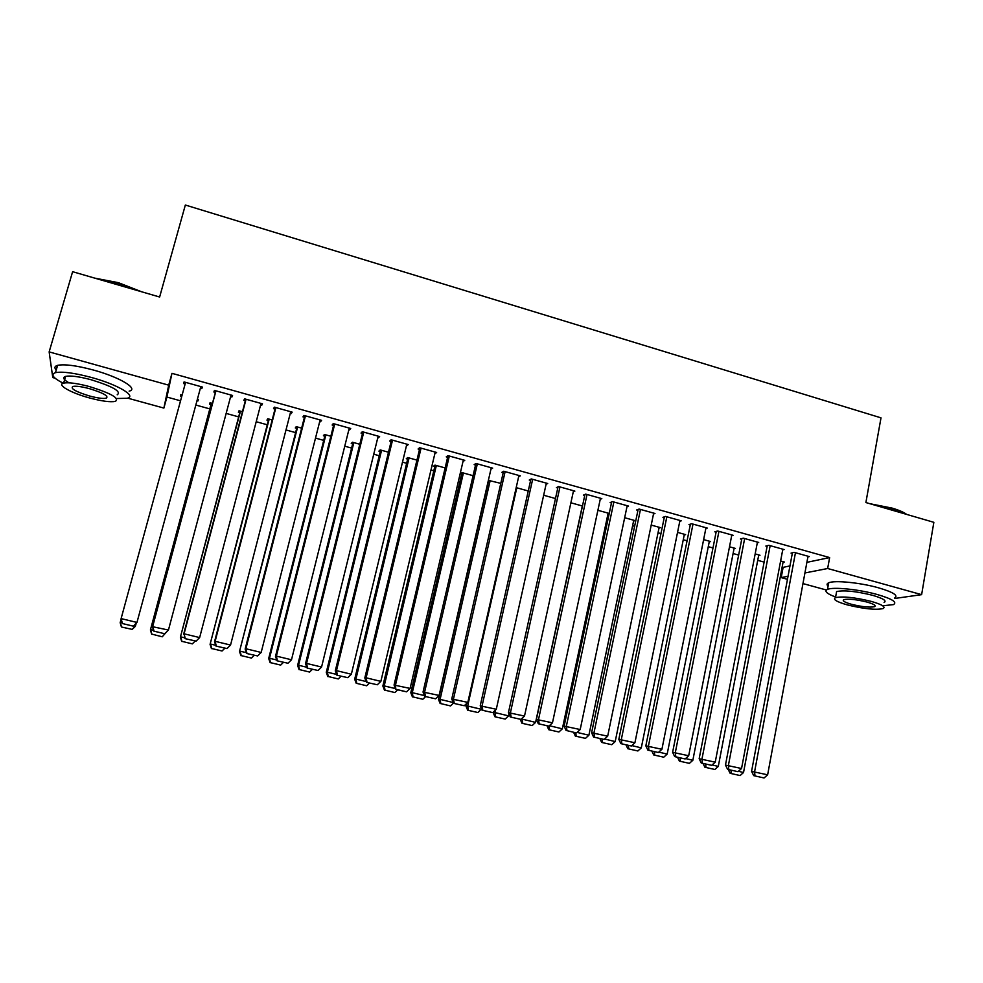 <?xml version="1.0" encoding="UTF-8"?>
<svg xmlns="http://www.w3.org/2000/svg" width="983" height="983" viewBox="0 0 983 983"><rect width="100%" height="100%" fill="white"/><g stroke="black" fill="none" stroke-linecap="round" stroke-linejoin="round"><path stroke-width="1.47" d="M806.883 562.35L829.64 557.57L171.964 373.331L166.913 397.046L180.553 400.818M195.826 405.033L209.821 408.903M226.151 413.413L238.672 416.878M256.207 421.719L267.265 424.779M285.992 429.952L295.625 432.618M315.506 438.111L323.726 440.384M344.763 446.196L351.607 448.088M373.749 454.207L379.241 455.731M402.489 462.157L406.643 463.3M430.972 470.021L433.81 470.808M459.196 477.824L460.757 478.254M606.966 518.668L608.059 518.975M632.61 525.758L634.625 526.31M658.032 532.786L660.957 533.585M683.259 539.753L687.08 540.81M708.276 546.671L712.97 547.961M733.097 553.527L738.651 555.063M757.721 560.335L764.123 562.104M782.136 567.08L783.119 567.351L781.202 577.599L788.034 576.271M166.913 397.046L163.878 408.08L127.618 398.127M55.097 378.209L52.775 377.57L49.15 351.902L168.707 385.164L163.878 408.08M826.384 590.009L802.964 583.583M787.457 579.319L781.202 577.599M49.15 351.902L72.619 271.689L159.627 297.013L185.345 205.029L881.001 417.849L865.888 502.546L933.85 522.317L921.624 594.654L894.493 598.5M210.976 404.615L209.526 404.21L210.055 402.735L212.439 403.399M232.32 395.412L231.89 397.034L232.553 395.473L214.454 390.423L213.876 392.008L215.388 392.426M231.89 397.034L230.612 396.677M268.384 420.515L266.958 420.122L267.745 418.733L272.18 419.962M291.644 411.988L291.226 413.597L292.172 412.135L274.392 407.159L273.532 408.658L275.019 409.075M291.226 413.597L290.28 413.327M324.795 436.157L323.407 435.764L324.451 434.461L330.866 436.243M349.911 428.256L349.506 429.866L350.722 428.49L333.274 423.612L332.131 425.012L333.581 425.418M349.506 429.866L348.879 429.682M380.261 451.516L378.897 451.136L380.2 449.919L388.506 452.229M407.146 444.255L406.765 445.84L408.252 444.562L391.099 439.77L389.686 441.084L391.123 441.478M434.793 466.63L433.442 466.249L434.99 465.119L445.139 467.933M448.015 455.67L394.06 685.04L410.108 688.432L463.362 459.958L462.993 461.543L464.762 460.339L447.916 455.633L446.245 456.862L447.646 457.255M488.379 480.355L500.789 483.366M518.619 476.792L520.302 475.858L503.738 471.238L501.821 472.368L503.198 472.762M555.481 498.528L543.66 495.248M573.273 491.844L574.871 491.107L558.602 486.56L556.439 487.617L557.791 487.998M607.936 514.072L609.202 513.581M609.239 513.433L597.897 510.3M626.982 506.687L628.518 506.085L612.52 501.625L610.124 502.596L611.463 502.977M658.991 528.104L660.429 527.638L651.213 525.082M679.781 521.309L681.256 520.818L665.528 516.431L662.911 517.328L664.213 517.697M709.222 541.94L710.611 541.547L703.631 539.618M731.671 535.71L733.109 535.305L717.639 530.992L714.801 531.815L716.091 532.172M758.63 555.567L759.982 555.248L755.165 553.908M782.701 549.878L784.09 549.546L768.89 545.307L765.843 546.057L767.109 546.413M783.119 567.351L789.963 565.913M807.903 556.882L809.279 556.587L794.19 552.372L791.045 553.097L792.298 553.441M783.033 562.301L784.373 562.006L780.613 560.961M757.291 542.825L758.704 542.456L743.369 538.18L740.432 538.967L741.71 539.323M734.018 548.772L735.395 548.428L729.509 546.794M705.831 528.535L707.293 528.092L691.7 523.742L688.96 524.603L690.263 524.971M684.205 535.047L685.618 534.617L677.533 532.381M653.498 514.023L654.997 513.482L639.134 509.059L636.628 509.993L637.942 510.361M633.58 521.113L635.03 520.597L624.672 517.722M600.244 499.29L601.817 498.627L585.671 494.117L583.398 495.137L584.738 495.518M582.477 506.012L570.89 502.804M546.069 484.349L547.703 483.513L531.287 478.93L529.247 480.023L530.611 480.404M528.252 490.984L516.186 487.629M490.935 469.198L492.655 468.129L475.944 463.472L474.15 464.652L475.539 465.033M461.727 474.089L460.376 473.72L462.047 472.626L410.796 692.757L412.282 692.671L463.398 472.995M473.081 475.686L462.047 472.626M435.395 452.143L435.014 453.728L436.636 452.487L419.63 447.732L418.094 449.01L419.508 449.403M407.65 459.11L406.286 458.729L407.712 457.55L416.939 460.118M378.652 436.292L378.258 437.89L379.622 436.563L362.309 431.721L361.044 433.085L362.481 433.478M352.651 443.874L351.263 443.48L352.442 442.227L359.815 444.267M320.9 420.159L320.495 421.768L321.576 420.343L303.968 415.428L302.961 416.878L304.435 417.284M320.495 421.768L319.708 421.547M296.706 428.367L295.305 427.974L296.227 426.634L301.658 428.146M262.117 403.73L261.687 405.352L262.498 403.841L244.558 398.828L243.845 400.376L245.332 400.794M261.687 405.352L260.581 405.045M239.803 412.602L238.365 412.196L239.029 410.771L242.445 411.717M202.265 387.007L201.822 388.641L202.326 387.032L184.067 381.932L183.649 383.579L184.067 381.932M201.822 388.641L200.372 388.236M185.148 383.997L183.649 383.579M198.32 399.491L197.915 400.99L198.394 399.503L197.399 399.233M197.915 400.99L196.981 400.732M181.732 396.505L180.43 396.149L180.823 394.625L182.138 394.994M171.964 373.331L168.707 385.164M829.64 557.57L827.649 568.506L921.624 594.654M804.93 572.954L827.649 568.506M180.847 394.638L180.43 396.149M808.014 556.231L767.637 774.813L751.565 771.385L753.728 775.648L764.061 777.971L753.728 775.648M792.421 552.778L751.565 771.385M795.456 552.729L754.612 771.667L754.956 775.771M764.061 777.971L767.637 774.813M783.156 561.674L743.529 772.515L740.113 775.55L730.16 773.326L740.113 775.55M738.43 771.286L743.529 772.515M730.16 773.326L728.243 769.517M731.008 770.18L731.291 773.437M782.837 549.202L741.551 768.509L725.466 765.081L727.617 769.357L737.975 771.68L727.617 769.357M767.244 545.712L725.466 765.081M770.156 545.663L728.415 765.339L728.796 769.468M737.975 771.68L741.551 768.509M757.438 542.1L715.231 762.157L699.159 758.729L701.26 763.017L711.667 765.339L701.26 763.017M741.846 538.586L699.159 758.729M744.659 538.537L701.985 758.95L702.403 763.115M711.667 765.339L715.231 762.157M758.753 554.904L718.29 766.433L714.862 769.48L704.885 767.244L714.862 769.48M712.11 764.934L718.29 766.433M704.885 767.244L703.005 763.435M705.659 764.074L705.978 767.342M734.154 548.084L692.843 760.289L689.415 763.361L679.4 761.125L689.415 763.361M685.569 758.544L692.843 760.289M679.4 761.125L677.545 757.291M680.113 757.918L680.457 761.211M869.82 503.689L892.085 508.1C898.954 510.128 903.819 512.241 906.695 514.416M905.687 514.134L892.367 508.789L873.604 504.795M883.533 605.688L893.436 604.619C897.54 602.272 892.195 598.905 877.389 594.543C859.068 589.358 833.117 586.753 827.502 589.382C823.938 591.127 826.654 593.683 835.624 597.025M894.567 598.033C898.695 595.612 893.35 592.196 878.556 587.822C860.26 582.612 834.321 580.081 828.694 582.808C826.764 583.619 826.556 584.738 828.079 586.163M836.189 593.929L836.607 591.569C844.028 589.997 855.996 591.238 872.499 595.28C883.176 598.414 887.035 600.834 884.086 602.542M871.417 601.436C854.891 597.394 842.935 596.128 835.513 597.639C832.552 599.347 836.459 601.756 847.248 604.877C863.578 608.87 875.497 610.124 883.029 608.612C885.978 606.953 882.107 604.57 871.417 601.436M851.425 604.275C861.98 606.855 869.66 607.666 874.501 606.695C876.406 605.626 873.912 604.078 867.006 602.063C856.377 599.47 848.673 598.647 843.881 599.618C841.976 600.711 844.495 602.272 851.425 604.275M94.737 278.128L118.415 282.686L141.724 291.804M138.505 290.87L118.169 283.301L97.575 278.963M116.547 398.52L127.151 398.262C137.141 396.161 117.788 384.586 91.272 377.423C74.278 372.926 62.347 371.328 55.466 372.655C50.391 374.425 52.971 377.939 63.195 383.223M129.142 391.136C139.156 388.936 119.865 377.214 93.385 370.026C76.416 365.516 64.485 363.956 57.592 365.344C54.618 366.204 54.151 367.789 56.215 370.075M68.933 382.792C63.416 379.573 62.298 377.435 65.591 376.378C70.543 375.42 79.119 376.563 91.333 379.794C113.07 386.589 121.695 391.603 117.198 394.81M89.392 386.565C77.178 383.333 68.589 382.178 63.649 383.1C56.178 384.672 71.255 393.102 89.76 398.017C101.876 401.199 110.403 402.33 115.33 401.408C119.815 398.275 111.165 393.335 89.392 386.565M89.699 396.038C97.514 398.09 103.018 398.828 106.201 398.226C109.064 396.198 103.485 393.003 89.465 388.666C81.601 386.589 76.072 385.84 72.889 386.43C70.112 388.543 75.716 391.738 89.699 396.038M731.819 534.949L688.69 755.743L672.618 752.314L674.694 756.603L685.126 758.95L674.694 756.603M716.251 531.398L672.618 752.314M718.942 531.348L675.333 752.511L675.776 756.689M685.126 758.95L688.69 755.743M705.991 527.736L661.915 749.279L645.843 745.851L647.883 750.152L658.352 752.499L647.883 750.152M690.422 524.136L645.843 745.851M693.003 524.099L648.448 746.023L648.927 750.226M658.352 752.499L661.915 749.279M709.357 541.203L667.174 754.108L663.746 757.193L653.707 754.944L663.746 757.193M658.807 752.093L667.174 754.108M653.707 754.944L651.876 751.11M654.346 751.712L654.715 755.018M684.365 534.273L641.297 747.866L637.881 750.975L627.793 748.714L637.881 750.975M631.799 745.581L641.297 747.866M627.793 748.714L625.999 744.881M628.37 745.446L628.764 748.788M679.953 520.462L634.92 742.755L618.835 739.327L620.851 743.64L631.356 745.986L620.851 743.64M664.397 516.825L618.835 739.327M666.843 516.8L621.33 739.462L621.846 743.701M631.356 745.986L634.92 742.755M659.163 527.281L615.198 741.575L611.782 744.696L601.67 742.435L611.782 744.696M604.57 739.019L615.198 741.575M601.67 742.435L599.9 738.589M602.161 739.13L602.591 742.497M653.683 513.114L607.678 736.169L591.606 732.753L593.572 737.066L604.115 739.425L593.572 737.066M638.139 509.427L591.606 732.753M640.461 509.427L593.965 732.851L594.518 737.115M604.115 739.425L607.678 736.169M633.752 520.24L588.891 735.235L585.463 738.368L575.325 736.095L585.463 738.368M577.082 732.396L588.891 735.235M575.325 736.095L573.593 732.249M575.719 732.765L566.061 730.43L575.719 732.765L576.21 736.144M627.191 505.717L580.191 729.533L564.119 726.118L566.061 730.43M611.672 501.969L564.119 726.118M613.859 501.994L566.368 726.191L566.958 730.48M576.64 732.802L580.191 729.533M600.466 498.258L552.471 722.824L536.399 719.421L538.303 723.746L548.919 726.13L538.303 723.746M584.971 494.437L536.399 719.421M587.023 494.498L538.524 719.458L539.151 723.771M548.919 726.13L552.471 722.824M573.519 490.726L524.504 716.066L508.432 712.663L510.3 717L520.953 719.384L510.3 717M558.049 486.831L508.432 712.663M559.966 486.941L510.435 712.675L511.099 717.012M520.953 719.384L524.504 716.066M546.339 483.132L496.292 709.259L480.22 705.843L482.051 710.193L492.729 712.589L482.051 710.193M530.894 479.139L480.22 705.843M532.663 479.311L482.088 705.819L482.8 710.193M492.729 712.589L496.292 709.259M518.926 475.477L467.822 702.378L451.762 698.974L453.544 703.324L464.271 705.733L453.544 703.324M503.517 471.373L451.762 698.974M505.127 471.619L453.482 698.913L454.244 703.312M464.271 705.733L467.822 702.378M491.267 467.748L439.094 695.436L423.034 692.032L424.791 696.394L435.543 698.802L424.791 696.394M475.895 463.509L423.034 692.032M477.345 463.853L424.631 691.946L425.43 696.369M435.543 698.802L439.094 695.436M449.317 456.026L395.522 684.905L395.768 689.402L406.557 691.823L396.358 689.366M406.557 691.823L410.108 688.432M394.06 685.04L395.768 689.402M435.223 452.094L380.863 681.366L366.131 677.803L364.816 677.975L366.487 682.349L377.312 684.77L366.487 682.349M419.888 447.806L364.816 677.975M421.056 448.137L366.131 677.803L367.015 682.3M377.312 684.77L380.863 681.366M406.827 444.156L351.349 674.227L336.481 670.639L335.301 670.848L336.936 675.235L347.798 677.668L336.936 675.235M391.504 439.88L335.301 670.848M392.536 440.163L336.481 670.639L337.415 675.161M347.798 677.668L351.349 674.227M608.145 513.138L562.35 728.833L558.934 731.991L548.76 729.718L558.934 731.991M549.362 725.712L562.35 728.833M548.76 729.718L547.052 725.859M549.055 725.995L549.595 729.755M521.236 719.126L522.354 718.082M582.317 505.975L535.588 722.382L532.172 725.565L521.961 723.267L532.172 725.565M522.747 723.291L522.12 719.138L535.588 722.382M521.961 723.267L520.265 719.372M493.282 712.073L495.014 712.601L495.616 709.886M509.01 713.99L508.592 715.882L505.176 719.077L494.941 716.779L505.176 719.077M495.678 716.791L495.014 712.601L508.592 715.882M494.941 716.779L493.171 712.601M466.483 703.631L465.942 706.04L467.675 706.015L516.8 487.801M481.473 708.841L477.959 712.528L467.687 710.23L477.959 712.528M468.375 710.217L467.675 706.015L481.375 709.321M467.687 710.23L465.942 706.04M488.723 480.146L438.492 699.429L440.089 699.368L490.21 480.429M440.839 703.607L450.497 705.929L440.839 703.607L440.089 699.368L453.224 702.538M440.187 703.619L438.492 699.429M453.458 703.128L450.497 705.929M413.057 696.922L422.813 699.269L413.057 696.922L412.282 692.671L424.472 695.608M412.467 696.947L410.796 692.757M425.614 696.603L422.813 699.269M435.15 465.156L382.866 686.023L384.218 685.901L436.354 465.5M385.041 690.189L394.871 692.548L385.041 690.189L384.218 685.901L395.461 688.604M384.5 690.226L382.866 686.023M397.685 689.869L394.871 692.548M408.006 457.636L354.691 679.228L355.92 679.081L409.075 457.931M356.78 683.394L366.696 685.778L356.78 683.394L355.92 679.081L366.18 681.551M356.288 683.443L354.691 679.228M369.497 683.074L366.696 685.778M380.63 450.042L326.282 672.384L327.364 672.2L381.576 450.3M328.273 676.537L338.275 678.946L328.273 676.537L327.364 672.2L336.641 674.436M327.831 676.611L326.282 672.384M341.076 676.23L338.275 678.946M378.172 436.157L321.564 667.039L306.561 663.414L305.529 663.648L307.114 668.047L318.025 670.492L307.114 668.047M362.874 431.881L305.529 663.648M363.759 432.127L306.561 663.414L307.532 667.961M318.025 670.492L321.564 667.039M353.02 442.387L297.603 665.479L298.562 665.258L353.843 442.608M299.508 669.62L309.596 672.053L299.508 669.62L298.562 665.258L306.831 667.248M299.115 669.706L297.603 665.479M312.397 669.325L309.596 672.053M349.272 428.084L291.496 659.777L276.37 656.116L275.486 656.398L277.022 660.797L287.97 663.242L277.022 660.797M333.987 423.808L275.486 656.398M334.724 424.017L276.37 656.116L277.378 660.699M287.97 663.242L291.496 659.777M325.176 434.658L268.691 658.512L269.502 658.254L325.864 434.855M270.485 662.653L280.671 665.098L270.485 662.653L269.502 658.254L276.739 659.998M270.153 662.739L268.691 658.512M283.473 662.345L280.671 665.098M320.114 419.938L261.171 652.442L245.897 648.755L245.148 649.063L246.647 653.486L257.632 655.944L246.647 653.486M304.841 415.674L245.148 649.063M305.443 415.834L245.897 648.755L246.954 653.363M257.632 655.944L261.171 652.442M297.087 426.88L239.508 651.471L297.64 427.027M241.216 655.612L251.488 658.082L241.216 655.612L240.184 651.188L246.377 652.675M240.933 655.722L239.508 651.471M254.278 655.317L251.488 658.082M290.698 411.717L230.55 645.045L215.13 641.321L214.552 641.678L216.002 646.089L227.024 648.559L216.002 646.089M275.437 407.454L214.552 641.678M275.879 407.576L215.13 641.321L216.235 645.966M227.024 648.559L230.55 645.045M268.764 419.016L210.067 644.381L269.182 419.139M211.677 648.51L222.047 651.004L211.677 648.51L210.608 644.049L215.732 645.29M211.456 648.633L210.067 644.381M224.837 648.227L222.047 651.004M260.999 403.423L199.647 637.574L184.079 633.814L185.062 638.643L196.121 641.113L185.062 638.643M245.762 399.159L183.649 634.207M246.057 399.245L184.079 633.814L185.234 638.495M196.121 641.113L199.647 637.574M240.196 411.103L180.368 637.23L240.466 411.177M181.88 641.346L192.336 643.865L181.88 641.346L180.761 636.861L184.804 637.832M181.72 641.481L180.368 637.23M195.126 641.063L192.336 643.865M231.042 395.055L168.449 630.042L164.8 633.765L153.84 631.123L164.8 633.765M215.83 390.804L152.476 626.687L168.449 630.042L164.935 633.605M215.965 390.841L152.746 626.245L153.95 630.951M152.476 626.687L153.84 631.123M211.382 403.104L150.399 630.005L211.505 403.141M165.894 632.659L162.244 636.8L151.812 634.121L162.244 636.8M151.812 634.121L150.657 629.599L153.581 630.312M165.402 633.15L162.367 636.652M151.701 634.268L150.399 630.005M200.815 386.614L136.969 622.436L133.381 626.183L122.31 623.517L133.381 626.183M122.31 623.517L121.106 618.602L136.969 622.436L133.442 626.011M185.59 382.35L121.106 618.602L122.359 623.345M121.425 626.994L132.115 629.378L121.425 626.994L120.172 622.718L121.069 619.327M136.158 623.48L135.322 626.368L132.054 629.55M121.474 626.822L120.27 622.276L122.076 622.718M133.995 625.581L135.494 625.95L132.115 629.378M827.502 589.382L828.694 582.808M836.607 591.569L835.513 597.639M874.759 605.221L874.501 606.695M55.466 372.655L57.592 365.344M65.591 376.378L63.649 383.1M106.791 396.149L106.201 398.226"/></g></svg>
